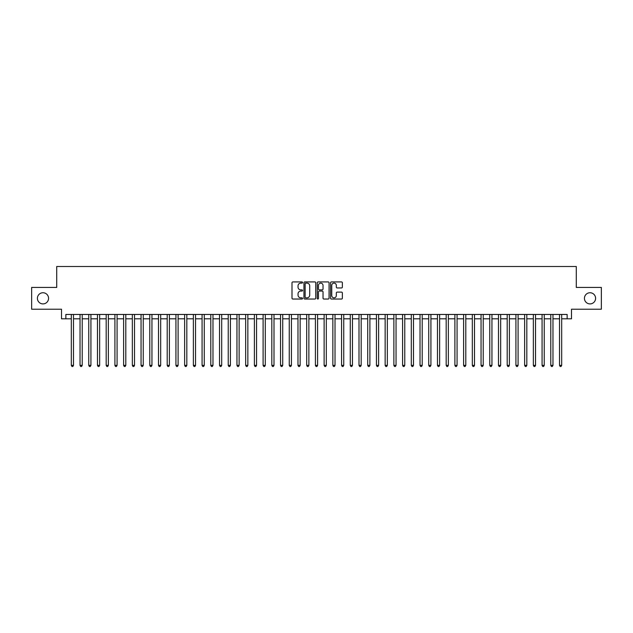 <?xml version="1.0" encoding="UTF-8"?>
<svg xmlns="http://www.w3.org/2000/svg" width="633" height="633" viewBox="0 0 633 633"><rect width="100%" height="100%" fill="white"/><g stroke="black" fill="none" stroke-linecap="round" stroke-linejoin="round"><path stroke-width="0.95" d="M302.55 282.516A0.601 0.601 0 0 0 301.957 281.922L292.857 281.922A0.855 0.855 0 0 0 292.003 282.777L292.003 298.183A0.855 0.855 0 0 0 292.857 299.037L301.957 299.037A0.601 0.601 0 0 0 302.55 298.436A0.601 0.601 0 0 0 301.957 297.834L300.778 297.834A2.738 2.738 0 0 1 298.04 295.097L298.04 293.815A2.738 2.738 0 0 1 300.778 291.077L301.957 291.077A0.601 0.601 0 0 0 302.55 290.476A0.601 0.601 0 0 0 301.957 289.882L300.778 289.882A2.738 2.738 0 0 1 298.04 287.137L298.04 285.855A2.738 2.738 0 0 1 300.778 283.117L301.957 283.117A0.601 0.601 0 0 0 302.55 282.516M584.441 298.325A5.578 5.578 0 0 0 590.019 303.903A5.578 5.578 0 0 0 595.598 298.325A5.578 5.578 0 0 0 590.019 292.747A5.578 5.578 0 0 0 584.441 298.325M37.402 298.325A5.578 5.578 0 0 0 42.981 303.903A5.578 5.578 0 0 0 48.559 298.325A5.578 5.578 0 0 0 42.981 292.747A5.578 5.578 0 0 0 37.402 298.325M341.511 287.952A0.855 0.855 0 0 0 342.366 287.097L342.366 282.777A0.855 0.855 0 0 0 341.511 281.922L331.407 281.922A0.855 0.855 0 0 0 330.553 282.777L330.553 298.183A0.855 0.855 0 0 0 331.407 299.037L341.511 299.037A0.855 0.855 0 0 0 342.366 298.183L342.366 292.96A0.855 0.855 0 0 0 341.511 292.106L337.183 292.106A0.855 0.855 0 0 0 336.329 292.96L336.329 295.548A2.287 2.287 0 0 1 334.042 297.834A2.287 2.287 0 0 1 331.755 295.548L331.755 285.404A2.287 2.287 0 0 1 334.042 283.117A2.287 2.287 0 0 1 336.329 285.404L336.329 287.097A0.855 0.855 0 0 0 337.183 287.952L341.511 287.952M65.864 318.81L65.864 314.451L567.136 314.451L567.136 318.81L571.488 318.81L571.488 309.221L601.35 309.221L601.35 287.429L576.283 287.429L576.283 266.501L56.717 266.501L56.717 287.429L31.65 287.429L31.65 309.221L61.512 309.221L61.512 318.81L71.315 318.81M315.748 282.777A0.855 0.855 0 0 0 314.894 281.922L304.797 281.922A0.855 0.855 0 0 0 303.943 282.777L303.943 298.183A0.855 0.855 0 0 0 304.797 299.037L314.894 299.037A0.855 0.855 0 0 0 315.748 298.183L315.748 282.777M318.106 281.922L328.203 281.922A0.855 0.855 0 0 1 329.057 282.777L329.057 298.183A0.855 0.855 0 0 1 328.203 299.037L323.882 299.037A0.855 0.855 0 0 1 323.028 298.183L323.028 291.932A0.855 0.855 0 0 0 322.165 291.077L319.301 291.077A0.855 0.855 0 0 0 318.446 291.932L318.446 298.436A0.601 0.601 0 0 1 317.845 299.037A0.601 0.601 0 0 1 317.252 298.436L317.252 282.777A0.855 0.855 0 0 1 318.106 281.922M73.491 318.81L80.035 318.81M82.211 318.81L88.755 318.81M90.93 318.81L97.466 318.81M99.65 318.81L106.186 318.81M108.362 318.81L114.905 318.81M117.081 318.81L123.625 318.81M125.801 318.81L132.337 318.81M134.52 318.81L141.056 318.81M143.24 318.81L149.776 318.81M151.952 318.81L158.495 318.81M160.671 318.81L167.207 318.81M169.391 318.81L175.927 318.81M178.11 318.81L184.646 318.81M186.822 318.81L193.366 318.81M195.542 318.81L202.077 318.81M204.261 318.81L210.797 318.81M212.981 318.81L219.516 318.81M221.692 318.81L228.236 318.81M230.412 318.81L236.948 318.81M239.132 318.81L245.667 318.81M247.851 318.81L254.387 318.81M256.563 318.81L263.106 318.81M265.282 318.81L271.818 318.81M274.002 318.81L280.538 318.81M282.722 318.81L289.257 318.81M291.433 318.81L297.977 318.81M300.153 318.81L306.696 318.81M308.872 318.81L315.408 318.81M317.592 318.81L324.128 318.81M326.304 318.81L332.847 318.81M335.023 318.81L341.567 318.81M343.743 318.81L350.278 318.81M352.462 318.81L358.998 318.81M361.182 318.81L367.718 318.81M369.894 318.81L376.437 318.81M378.613 318.81L385.149 318.81M387.333 318.81L393.868 318.81M396.052 318.81L402.588 318.81M404.764 318.81L411.308 318.81M413.484 318.81L420.019 318.81M422.203 318.81L428.739 318.81M430.923 318.81L437.458 318.81M439.634 318.81L446.178 318.81M448.354 318.81L454.89 318.81M457.073 318.81L463.609 318.81M465.793 318.81L472.329 318.81M474.505 318.81L481.048 318.81M483.224 318.81L489.76 318.81M491.944 318.81L498.48 318.81M500.663 318.81L507.199 318.81M509.375 318.81L515.919 318.81M518.095 318.81L524.638 318.81M526.814 318.81L533.35 318.81M535.534 318.81L542.07 318.81M544.245 318.81L550.789 318.81M552.965 318.81L559.509 318.81M561.685 318.81L567.136 318.81M305.739 283.117A0.601 0.601 0 0 0 305.138 283.719L305.138 297.241A0.601 0.601 0 0 0 305.739 297.834L306.981 297.834A2.738 2.738 0 0 0 309.719 295.097L309.719 285.855A2.738 2.738 0 0 0 306.981 283.117L305.739 283.117M323.028 285.451A2.287 2.287 0 0 0 320.733 283.165A2.287 2.287 0 0 0 318.446 285.451L318.446 289.02A0.855 0.855 0 0 0 319.301 289.882L322.165 289.882A0.855 0.855 0 0 0 323.028 289.02L323.028 285.451M73.491 314.451L73.491 365.36L71.315 365.36L71.315 314.451M73.491 365.36L72.842 366.499L71.972 366.499L71.315 365.36M82.211 314.451L82.211 365.36L80.035 365.36L80.035 314.451M82.211 365.36L81.562 366.499L80.684 366.499L80.035 365.36M90.93 314.451L90.93 365.36L88.755 365.36L88.755 314.451M90.93 365.36L90.274 366.499L89.403 366.499L88.755 365.36M99.65 314.451L99.65 365.36L97.466 365.36L97.466 314.451M99.65 365.36L98.993 366.499L98.123 366.499L97.466 365.36M108.362 314.451L108.362 365.36L106.186 365.36L106.186 314.451M108.362 365.36L107.713 366.499L106.842 366.499L106.186 365.36M117.081 314.451L117.081 365.36L114.905 365.36L114.905 314.451M117.081 365.36L116.432 366.499L115.554 366.499L114.905 365.36M125.801 314.451L125.801 365.36L123.625 365.36L123.625 314.451M125.801 365.36L125.144 366.499L124.274 366.499L123.625 365.36M134.52 314.451L134.52 365.36L132.337 365.36L132.337 314.451M134.52 365.36L133.864 366.499L132.993 366.499L132.337 365.36M143.24 314.451L143.24 365.36L141.056 365.36L141.056 314.451M143.24 365.36L142.583 366.499L141.713 366.499L141.056 365.36M151.952 314.451L151.952 365.36L149.776 365.36L149.776 314.451M151.952 365.36L151.303 366.499L150.425 366.499L149.776 365.36M160.671 314.451L160.671 365.36L158.495 365.36L158.495 314.451M160.671 365.36L160.014 366.499L159.144 366.499L158.495 365.36M169.391 314.451L169.391 365.36L167.207 365.36L167.207 314.451M169.391 365.36L168.734 366.499L167.864 366.499L167.207 365.36M178.11 314.451L178.11 365.36L175.927 365.36L175.927 314.451M178.11 365.36L177.454 366.499L176.583 366.499L175.927 365.36M186.822 314.451L186.822 365.36L184.646 365.36L184.646 314.451M186.822 365.36L186.173 366.499L185.303 366.499L184.646 365.36M195.542 314.451L195.542 365.36L193.366 365.36L193.366 314.451M195.542 365.36L194.885 366.499L194.014 366.499L193.366 365.36M204.261 314.451L204.261 365.36L202.077 365.36L202.077 314.451M204.261 365.36L203.604 366.499L202.734 366.499L202.077 365.36M212.981 314.451L212.981 365.36L210.797 365.36L210.797 314.451M212.981 365.36L212.324 366.499L211.454 366.499L210.797 365.36M221.692 314.451L221.692 365.36L219.516 365.36L219.516 314.451M221.692 365.36L221.044 366.499L220.173 366.499L219.516 365.36M230.412 314.451L230.412 365.36L228.236 365.36L228.236 314.451M230.412 365.36L229.755 366.499L228.885 366.499L228.236 365.36M239.132 314.451L239.132 365.36L236.948 365.36L236.948 314.451M239.132 365.36L238.475 366.499L237.604 366.499L236.948 365.36M247.851 314.451L247.851 365.36L245.667 365.36L245.667 314.451M247.851 365.36L247.194 366.499L246.324 366.499L245.667 365.36M256.563 314.451L256.563 365.36L254.387 365.36L254.387 314.451M256.563 365.36L255.914 366.499L255.044 366.499L254.387 365.36M265.282 314.451L265.282 365.36L263.106 365.36L263.106 314.451M265.282 365.36L264.634 366.499L263.755 366.499L263.106 365.36M274.002 314.451L274.002 365.36L271.818 365.36L271.818 314.451M274.002 365.36L273.345 366.499L272.475 366.499L271.818 365.36M282.722 314.451L282.722 365.36L280.538 365.36L280.538 314.451M282.722 365.36L282.065 366.499L281.194 366.499L280.538 365.36M291.433 314.451L291.433 365.36L289.257 365.36L289.257 314.451M291.433 365.36L290.784 366.499L289.914 366.499L289.257 365.36M300.153 314.451L300.153 365.36L297.977 365.36L297.977 314.451M300.153 365.36L299.504 366.499L298.626 366.499L297.977 365.36M308.872 314.451L308.872 365.36L306.696 365.36L306.696 314.451M308.872 365.36L308.216 366.499L307.345 366.499L306.696 365.36M317.592 314.451L317.592 365.36L315.408 365.36L315.408 314.451M317.592 365.36L316.935 366.499L316.065 366.499L315.408 365.36M326.304 314.451L326.304 365.36L324.128 365.36L324.128 314.451M326.304 365.36L325.655 366.499L324.784 366.499L324.128 365.36M335.023 314.451L335.023 365.36L332.847 365.36L332.847 314.451M335.023 365.36L334.374 366.499L333.496 366.499L332.847 365.36M343.743 314.451L343.743 365.36L341.567 365.36L341.567 314.451M343.743 365.36L343.086 366.499L342.216 366.499L341.567 365.36M352.462 314.451L352.462 365.36L350.278 365.36L350.278 314.451M352.462 365.36L351.806 366.499L350.935 366.499L350.278 365.36M361.182 314.451L361.182 365.36L358.998 365.36L358.998 314.451M361.182 365.36L360.525 366.499L359.655 366.499L358.998 365.36M369.894 314.451L369.894 365.36L367.718 365.36L367.718 314.451M369.894 365.36L369.245 366.499L368.366 366.499L367.718 365.36M378.613 314.451L378.613 365.36L376.437 365.36L376.437 314.451M378.613 365.36L377.956 366.499L377.086 366.499L376.437 365.36M387.333 314.451L387.333 365.36L385.149 365.36L385.149 314.451M387.333 365.36L386.676 366.499L385.806 366.499L385.149 365.36M396.052 314.451L396.052 365.36L393.868 365.36L393.868 314.451M396.052 365.36L395.396 366.499L394.525 366.499L393.868 365.36M404.764 314.451L404.764 365.36L402.588 365.36L402.588 314.451M404.764 365.36L404.115 366.499L403.245 366.499L402.588 365.36M413.484 314.451L413.484 365.36L411.308 365.36L411.308 314.451M413.484 365.36L412.827 366.499L411.956 366.499L411.308 365.36M422.203 314.451L422.203 365.36L420.019 365.36L420.019 314.451M422.203 365.36L421.546 366.499L420.676 366.499L420.019 365.36M430.923 314.451L430.923 365.36L428.739 365.36L428.739 314.451M430.923 365.36L430.266 366.499L429.396 366.499L428.739 365.36M439.634 314.451L439.634 365.36L437.458 365.36L437.458 314.451M439.634 365.36L438.985 366.499L438.115 366.499L437.458 365.36M448.354 314.451L448.354 365.36L446.178 365.36L446.178 314.451M448.354 365.36L447.697 366.499L446.827 366.499L446.178 365.36M457.073 314.451L457.073 365.36L454.89 365.36L454.89 314.451M457.073 365.36L456.417 366.499L455.546 366.499L454.89 365.36M465.793 314.451L465.793 365.36L463.609 365.36L463.609 314.451M465.793 365.36L465.136 366.499L464.266 366.499L463.609 365.36M474.505 314.451L474.505 365.36L472.329 365.36L472.329 314.451M474.505 365.36L473.856 366.499L472.986 366.499L472.329 365.36M483.224 314.451L483.224 365.36L481.048 365.36L481.048 314.451M483.224 365.36L482.575 366.499L481.697 366.499L481.048 365.36M491.944 314.451L491.944 365.36L489.76 365.36L489.76 314.451M491.944 365.36L491.287 366.499L490.417 366.499L489.76 365.36M500.663 314.451L500.663 365.36L498.48 365.36L498.48 314.451M500.663 365.36L500.007 366.499L499.136 366.499L498.48 365.36M509.375 314.451L509.375 365.36L507.199 365.36L507.199 314.451M509.375 365.36L508.726 366.499L507.856 366.499L507.199 365.36M518.095 314.451L518.095 365.36L515.919 365.36L515.919 314.451M518.095 365.36L517.446 366.499L516.568 366.499L515.919 365.36M526.814 314.451L526.814 365.36L524.638 365.36L524.638 314.451M526.814 365.36L526.158 366.499L525.287 366.499L524.638 365.36M535.534 314.451L535.534 365.36L533.35 365.36L533.35 314.451M535.534 365.36L534.877 366.499L534.007 366.499L533.35 365.36M544.245 314.451L544.245 365.36L542.07 365.36L542.07 314.451M544.245 365.36L543.597 366.499L542.726 366.499L542.07 365.36M552.965 314.451L552.965 365.36L550.789 365.36L550.789 314.451M552.965 365.36L552.316 366.499L551.438 366.499L550.789 365.36M561.685 314.451L561.685 365.36L559.509 365.36L559.509 314.451M561.685 365.36L561.028 366.499L560.158 366.499L559.509 365.36"/></g></svg>
